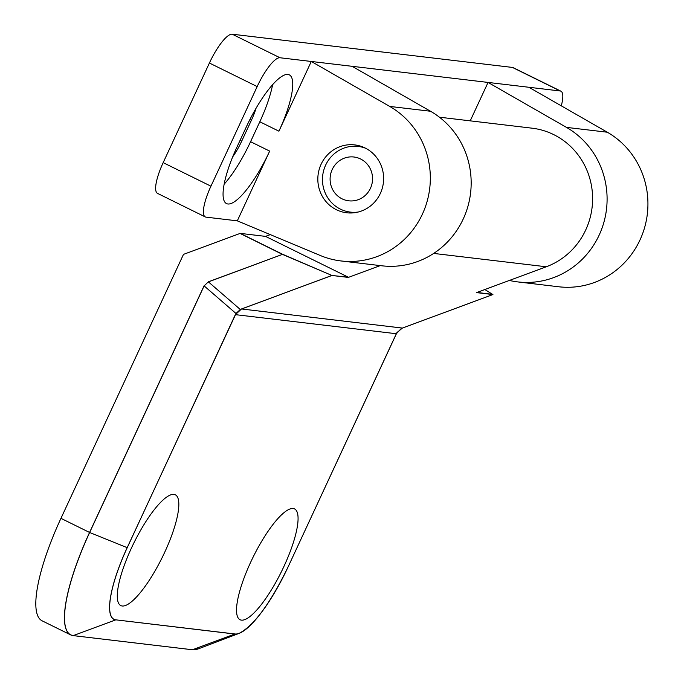 <?xml version="1.0" encoding="UTF-8"?>
<svg xmlns="http://www.w3.org/2000/svg" width="684" height="684" viewBox="0 0 684 684"><rect width="100%" height="100%" fill="white"/><g stroke="black" fill="none" stroke-linecap="round" stroke-linejoin="round"><path stroke-width="1.03" d="M250.626 562.308A61.74 15.912 116.2 0 0 237.203 615.78A61.74 15.912 116.2 0 0 281.594 571.328A61.74 15.912 116.2 0 0 289.828 509.041A61.74 15.912 116.2 0 0 250.626 562.308M131.388 548.166A61.74 15.912 116.2 0 0 117.964 601.638A61.74 15.912 116.2 0 0 162.356 557.186A61.74 15.912 116.2 0 0 170.59 494.908A61.74 15.912 116.2 0 0 131.388 548.166M236.031 313.503L127.181 547.662L89.57 532.46A110.244 28.42 116.2 0 0 70.632 634.872L42.006 620.764A110.244 28.42 -63.8 0 1 60.953 518.344L183.483 254.38L240.221 233.381L282.586 254.26L331.954 275.472L241.469 308.98L235.399 314.649L396.344 333.732L401.226 328.577L402.414 328.063L492.899 294.556L476.517 292.615L546.277 266.777A71.658 68.956 -83.2 0 0 592.224 191.127A71.658 68.956 -83.2 0 0 532.058 128.182L439.419 117.195M240.221 233.381L265.529 236.382L348.344 277.208L331.954 275.472L348.336 277.413L380.236 265.606M270.291 234.612L265.529 236.382M492.933 294.377L476.936 292.461M240.05 233.424L282.543 254.431L331.92 275.438L240.281 309.467L208.406 281.885L282.509 254.362L208.372 281.817L204.123 285.895L208.372 281.817M257.175 86.577L209.407 63.022L163.168 162.638L210.937 186.185L257.175 86.577A33.071 8.524 116.2 0 1 279.987 57.755L311.288 61.466L278.927 131.191A60.637 15.629 116.2 0 0 289.341 74.864A60.637 15.629 116.2 0 0 246.137 127.309L236.886 147.231A60.637 15.629 116.2 0 0 226.464 203.558A60.637 15.629 116.2 0 0 269.676 151.113L237.305 220.846L320.463 255.559A82.687 79.558 -83.2 0 0 340.991 260.946A82.687 79.558 -83.2 0 0 426.371 203.892A82.687 79.558 -83.2 0 0 389.692 106.413L311.288 61.466L352.132 66.305L430.527 111.253A82.687 79.558 -83.2 0 1 467.206 208.74A82.687 79.558 -83.2 0 1 381.834 265.794L340.991 260.946M224.104 184.261A60.637 15.629 116.2 0 0 250.566 141.691L259.817 121.769A60.637 15.629 116.2 0 0 272.6 84.739M509.383 280.44A82.687 79.558 -83.2 0 0 517.762 281.911A82.687 79.558 -83.2 0 0 603.134 224.856A82.687 79.558 -83.2 0 0 566.455 127.378L488.06 82.431L470.224 120.846M517.762 281.911L558.597 286.758A82.687 79.558 -83.2 0 0 643.969 229.704A82.687 79.558 -83.2 0 0 607.298 132.217L528.894 87.27L352.132 66.305M336.4 209.723A34.174 32.883 -83.2 0 0 346.702 212.775A34.174 32.883 -83.2 0 0 383.382 182.713A34.174 32.883 -83.2 0 0 354.757 144.905A34.174 32.883 -83.2 0 0 319.171 169.478A34.174 32.883 -83.2 0 0 336.4 209.723M232.671 156.884A28.668 7.387 116.2 0 0 241.691 141.169L240.067 140.365M241.691 141.169L251.404 120.247A28.668 7.387 116.2 0 0 256.038 108.303M210.937 186.185A33.071 8.524 116.2 0 0 205.251 216.913L157.482 193.358A33.071 8.524 -63.8 0 1 163.168 162.638M205.251 216.913A33.071 8.524 116.2 0 0 206.012 217.136L237.305 220.846M209.407 63.022A33.071 8.524 -63.8 0 1 232.218 34.2L512.427 67.425A33.071 8.524 -63.8 0 1 513.18 67.648L560.948 91.203A33.071 8.524 116.2 0 0 560.196 90.981L528.894 87.27M561.282 105.84A33.071 8.524 116.2 0 0 560.948 91.203M358.202 212.031A33.071 31.823 96.8 0 1 350.413 212.108A33.071 31.823 96.8 0 1 322.703 175.514A33.071 31.823 96.8 0 1 358.202 146.419A33.071 31.823 96.8 0 1 365.76 148.317M372.011 173.77A22.05 21.213 96.8 0 1 345.112 200.044A22.05 21.213 96.8 0 1 336.853 162.92A22.05 21.213 96.8 0 1 372.011 173.77M241.435 308.954L402.406 328.072L396.942 332.569M240.323 309.501L235.989 313.477L204.123 285.895L89.647 532.494A110.21 28.412 116.2 0 0 73.222 635.616L192.409 649.757L198.505 648.791A110.21 28.412 116.2 0 1 192.46 649.749A110.244 28.42 116.2 0 0 193.016 649.8M235.347 314.631L127.233 547.67A77.13 19.879 116.2 0 0 115.733 619.832L234.911 634.034A77.206 19.896 116.2 0 0 239.143 633.358A77.206 19.896 116.2 0 0 252.687 622.893M396.942 332.578L288.169 566.762A77.13 19.879 116.2 0 1 234.971 633.974L115.733 619.832M433.673 253.422L546.277 266.777M70.632 634.872A110.244 28.42 116.2 0 0 73.145 635.607L192.46 649.749L73.179 635.616L70.632 634.872M204.046 285.861L89.57 532.46L60.953 518.344M234.971 633.974L192.46 649.749M127.233 547.67L127.181 547.662A77.206 19.896 116.2 0 0 115.673 619.892L73.222 635.616M484.853 289.529L492.899 294.556L484.853 289.529M396.344 333.732L288.178 566.754M278.927 131.191L259.817 121.769M607.298 132.217L566.455 127.378M389.692 106.413L430.527 111.253M251.404 120.247L249.925 119.52M269.676 151.113L250.566 141.691M279.987 57.755L232.218 34.2M560.196 90.981L512.427 67.425M288.178 566.762C270.283 603.45 253.935 625.655 239.143 633.358L198.505 648.791M492.899 294.556L402.414 328.072M350.413 212.108L355.064 212.664M358.202 146.419L362.853 146.975"/></g></svg>
